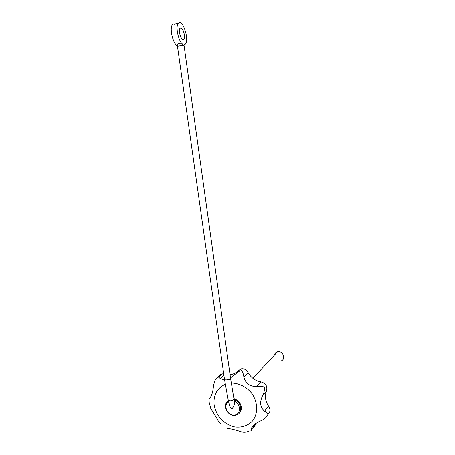 <?xml version="1.0" encoding="UTF-8"?>
<svg xmlns="http://www.w3.org/2000/svg" width="455" height="455" viewBox="0 0 455 455"><rect width="100%" height="100%" fill="white"/><g stroke="black" fill="none" stroke-linecap="round" stroke-linejoin="round"><path stroke-width="0.68" d="M249.164 431.01C246.638 432.227 244.176 432.54 241.764 431.949C235.815 429.901 230.998 428.724 227.312 428.422L227.136 428.382M251.433 428.337L252.32 428.092M252.582 427.984C254.066 427.279 254.971 426.09 255.312 424.418L251.177 429.821C251.387 430.874 251.069 431.209 250.216 430.839M174.51 24.212L178.388 23.279C182.557 18.342 189.741 40.256 185.356 44.169L184.002 44.806M172.576 24.672C169.237 27.522 172.701 43.367 177.103 45.625L178.235 43.794L179.014 43.617L178.235 43.794M178.388 23.279C175.112 26.117 178.548 42.031 182.882 44.311L179.014 43.617M177.103 45.625L177.53 46.632M228.251 400.116L229.121 403.96C229.428 406.11 230.401 407.703 232.033 408.744C233.739 406.941 234.604 404.518 234.615 401.475L234.541 400.15M184.042 44.738L183.615 45.602C180.777 45.324 178.752 45.682 177.535 46.666L224.474 379.311L228.177 399.877C229.724 401.333 231.675 401.105 234.024 399.194L234.024 397.915M181.141 28L180.083 28.216C177.746 30.366 181.653 41.962 183.774 39.289C185.6 37.708 183.53 28.756 181.141 28M223.712 373.891L222.341 373.885C220.436 374.198 219.134 375.25 218.428 377.058M230.048 374.664L230.639 374.596C233.671 374.158 236.213 372.833 238.266 370.626L241.628 368.732L238.909 371.399L241.548 370.688C242.731 371.968 243.505 374.124 243.88 377.138L248.18 372.713C246.707 369.926 244.523 368.596 241.628 368.732M248.18 372.713C251.092 377.781 255.3 380.829 260.812 381.87C265.839 383.241 267.716 386.318 266.442 391.101C264.605 396.112 265.288 401.105 268.478 406.082C270.589 409.329 270.406 412.088 267.927 414.363M255.562 423.571L255.312 424.418M220.47 423.406L218.815 421.995C216.734 417.935 214.072 413.487 210.819 408.653L209.243 402.675L208.936 399.109L209.363 398.512C211.632 396.453 213.031 391.977 213.549 385.078L215.289 379.897L217.558 377.081L218.741 377.218L220.254 378.577L223.894 375.17M251.177 429.821C251.257 427.04 253.799 424.344 258.81 421.722L263.132 419.709C265.276 418.333 266.897 416.501 267.995 414.221C267.87 413.35 266.721 412.338 264.56 411.195C260.22 407.561 259.521 402.47 262.472 395.924L266.442 391.101M243.88 377.138C245.66 383.582 249.949 386.699 256.739 386.5C259.833 385.994 262.359 386.227 264.321 387.205C264.702 390.049 264.082 392.955 262.472 395.924M230.497 377.86L238.909 371.399M224.565 379.953L220.254 378.577M256.739 386.5L260.812 381.87M264.56 411.195L268.478 406.082M227.506 401.447L228.342 400.531M234.308 399.12C240.342 400.19 243.675 408.909 239.512 412.73M233.933 398.796L230.571 378.389M183.911 45.858L182.882 44.311M274.405 355.139C274.774 353.37 275.815 352.25 277.527 351.772C283.061 350.208 286.388 359.672 280.781 361.014M234.615 401.475C241.406 404.313 240.814 415.045 233.904 415.045C227.073 415.375 222.939 404.927 228.603 401.68M234.496 399.945C241.815 401.947 243.044 413.578 236.111 415.023C228.239 417.724 221.448 405.024 228.387 400.713M226.3 403.079L228.376 400.673M231.265 383.064C238.602 383.064 245.996 386.619 251.308 392.779C257.843 401.498 258.423 413.185 252.747 420.693C248.043 425.869 241.019 428.053 233.671 426.71C228.825 425.197 224.503 422.604 220.698 418.924C217.41 414.772 215.226 410.2 214.14 405.206C213.196 395.253 216.893 388.303 225.236 384.361M224.474 379.311C224.417 380.568 230.827 379.635 230.577 378.423L183.974 44.857M234.092 398.142L234.581 400.337M182.762 39.517L183.774 39.289M218.093 376.95L215.289 379.897M222.341 373.885L218.741 377.218M230.639 374.596L230.111 375.102M277.527 351.772L252.889 378.338"/></g></svg>
